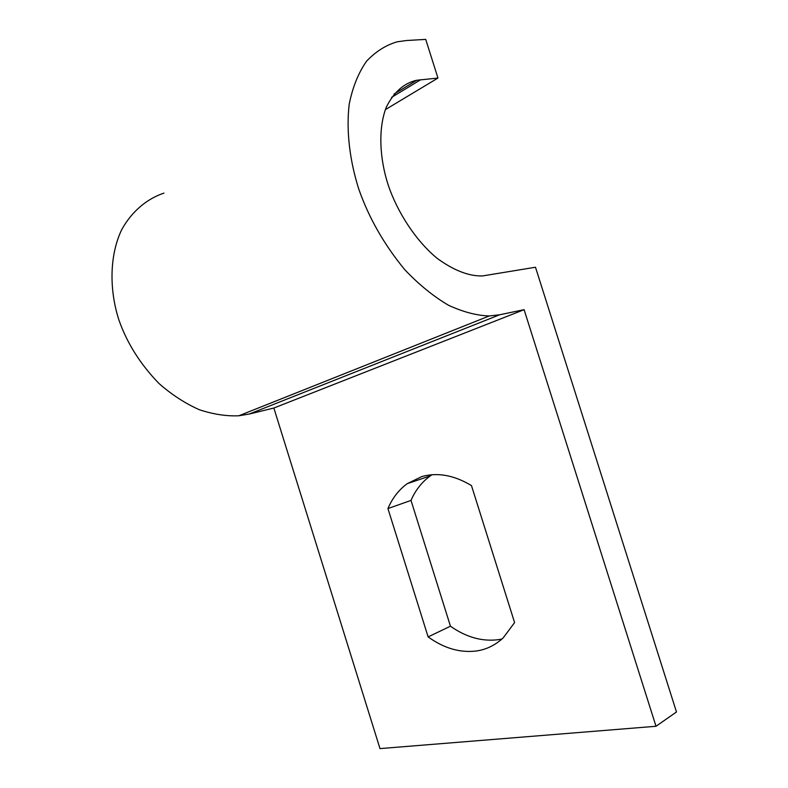 <?xml version="1.0" encoding="UTF-8"?>
<svg xmlns="http://www.w3.org/2000/svg" width="788" height="788" viewBox="0 0 788 788"><rect width="100%" height="100%" fill="white"/><g stroke="black" fill="none" stroke-linecap="round" stroke-linejoin="round"><path stroke-width="1.18" d="M163.953 193.109C147.346 198.665 132.108 210.928 121.736 229.584C109.168 255.854 109.325 290.821 119.077 320.45C127.134 343.292 140.422 364.302 158.959 383.48C171.863 394.798 185.387 403.564 199.502 409.79C213.469 414.34 226.58 416.33 238.833 415.778L249.225 414.045L273.85 408.026L379.993 748.6L656 726.27L524.099 309.674L499.7 314.767L489.279 315.958C476.858 315.584 463.305 312.038 448.638 305.33C433.646 296.554 419.049 284.704 404.845 269.772C384.189 244.713 368.863 217.882 358.855 189.297C349.921 161.412 346.001 131.192 349.212 104.144C352.669 87.054 358.471 72.713 366.607 61.129C375.768 51.525 385.933 45.093 397.093 41.823L406.49 40.513L425.727 39.4L437.961 78.061L385.352 109.63M656 726.27L676.488 711.978L535.485 267.24L482.522 275.938C468.978 276.332 453.868 270.481 437.202 258.385C415.542 240.567 397.447 212.08 388.405 185.643C379.609 159.058 377.915 128.503 386.376 107.03C393.931 92.009 404.037 83.085 416.714 80.258L437.961 78.061M432.041 474.721L430.366 475.853C421.895 482 415.443 490.185 411.011 500.41L450.45 626.204C466.2 637.305 482.256 641.787 498.597 639.639L501.976 638.999M524.099 309.674L273.85 408.026M471.48 485.595L514.594 622.589L503.187 637.886C495.356 645.145 486.462 649.509 476.523 650.967C460.113 653.016 443.979 648.327 428.12 636.901L387.942 508.565C392.335 498.183 398.767 489.88 407.229 483.674L421.787 476.582C437.547 472.16 454.105 475.164 471.48 485.595M428.12 636.901L450.45 626.204M387.942 508.565L411.011 500.41M499.7 314.767L249.225 414.045M420.733 79.687L391.567 97.387M430.366 475.853L407.229 483.674M394.059 94.038L416.714 80.258M238.833 415.778L489.279 315.958"/></g></svg>
